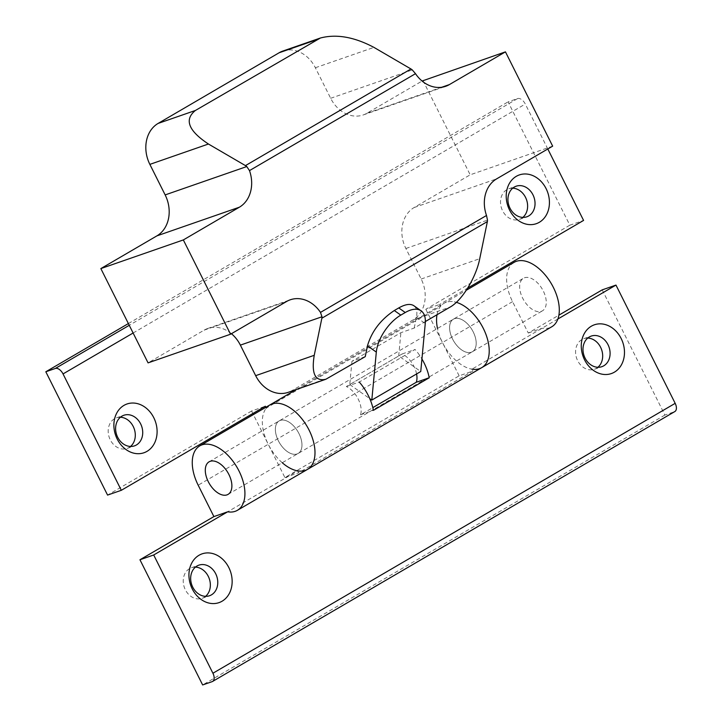 <?xml version="1.0" encoding="UTF-8"?>
<svg xmlns="http://www.w3.org/2000/svg" width="721" height="721" viewBox="0 0 721 721"><rect width="100%" height="100%" fill="white"/><g stroke="black" fill="none" stroke-linecap="round" stroke-linejoin="round"><path stroke-width="0.54" stroke-dasharray="3.6 2.7" d="M524.564 277.765A18.845 10.779 59.7 0 1 542.787 290.031A18.845 10.779 59.7 0 1 542.462 310.814A18.845 10.779 59.7 0 1 541.372 311.328A18.845 10.779 59.7 0 1 523.14 299.062A18.845 10.779 59.7 0 1 523.464 278.27A18.845 10.779 59.7 0 1 524.564 277.765M471.291 352.236A18.845 10.779 -120.3 0 0 472.39 351.731A18.845 10.779 -120.3 0 0 472.715 330.939A18.845 10.779 -120.3 0 0 454.491 318.682A18.845 10.779 -120.3 0 0 453.392 319.187A18.845 10.779 -120.3 0 0 452.581 339.041A18.845 10.779 -120.3 0 0 471.291 352.236A18.845 10.779 59.7 0 1 453.067 339.979A18.845 10.779 59.7 0 1 453.392 319.187A18.845 10.779 59.7 0 1 454.491 318.682A18.845 10.779 59.7 0 1 472.715 330.939A18.845 10.779 59.7 0 1 472.39 351.731A18.845 10.779 59.7 0 1 471.291 352.236M280.262 420.406A18.845 10.779 59.7 0 1 298.485 432.663A18.845 10.779 59.7 0 1 298.161 453.455A18.845 10.779 59.7 0 1 297.061 453.96A18.845 10.779 59.7 0 1 288.4 452.292A18.845 10.779 59.7 0 1 276.35 435.718A18.845 10.779 59.7 0 1 279.162 420.911A18.845 10.779 59.7 0 1 280.262 420.406A18.845 10.779 -120.3 0 0 279.162 420.911A18.845 10.779 -120.3 0 0 278.838 441.694A18.845 10.779 -120.3 0 0 297.061 453.96A18.845 10.779 -120.3 0 0 298.161 453.455A18.845 10.779 -120.3 0 0 298.485 432.663A18.845 10.779 -120.3 0 0 280.262 420.406M195.427 567.13A16.195 13.203 70.8 0 0 191.48 567.724A16.195 13.203 70.8 0 0 189.578 568.599A16.195 13.203 70.8 0 0 184.783 588.552A16.195 13.203 70.8 0 0 202.114 598.322A16.195 13.203 70.8 0 0 204.016 597.448A16.195 13.203 70.8 0 0 205.584 596.339M587.759 338.068A16.195 13.203 70.8 0 0 583.803 338.663A16.195 13.203 70.8 0 0 581.901 339.546A16.195 13.203 70.8 0 0 577.115 359.5A16.195 13.203 70.8 0 0 594.437 369.26A16.195 13.203 70.8 0 0 596.348 368.386A16.195 13.203 70.8 0 0 597.907 367.277M514.154 262.327A37.312 21.342 -120.3 0 0 512.55 301.639L528.277 333.039L558.883 315.167M528.277 333.039L542.021 328.262A37.312 21.342 -120.3 0 0 551.781 326.766M557.874 319.006L471.949 369.17L472.886 371.054L298.656 472.778L297.719 470.894L227.647 511.811M602.215 289.869L664.906 415.053L674.396 411.763A7.787 4.452 -120.3 0 0 674.847 411.547M297.719 470.894A37.312 21.342 -120.3 0 0 307.47 469.398M269.852 404.959A37.312 21.342 -120.3 0 0 268.248 444.28L284.912 477.554L459.142 375.83L472.886 371.054M284.912 477.554L298.656 472.778M459.142 375.83L442.478 342.556A37.312 21.342 59.7 0 1 437.485 328.47M436.998 314.744A37.312 21.342 59.7 0 1 444.082 303.244A37.312 21.342 59.7 0 1 456.366 302.333A37.312 21.342 -120.3 0 0 444.082 303.244A37.312 21.342 -120.3 0 0 440.504 306.38L439.558 304.496L467.74 288.049M664.906 415.053L202.646 684.95M416.585 373.947A18.845 10.779 -120.3 0 0 402.129 353.957L346.332 386.537A18.845 10.779 59.7 0 1 360.509 414.827L372.838 407.635M120.38 417.252A16.195 13.203 70.8 0 0 116.423 417.847A16.195 13.203 70.8 0 0 114.522 418.721A16.195 13.203 70.8 0 0 109.736 438.674A16.195 13.203 70.8 0 0 127.058 448.444A16.195 13.203 70.8 0 0 128.969 447.57A16.195 13.203 70.8 0 0 130.528 446.461M512.703 188.19A16.195 13.203 70.8 0 0 508.756 188.785A16.195 13.203 70.8 0 0 506.845 189.668A16.195 13.203 70.8 0 0 502.059 209.622A16.195 13.203 70.8 0 0 519.381 219.382A16.195 13.203 70.8 0 0 521.292 218.508A16.195 13.203 70.8 0 0 522.851 217.4M547.807 148.986L525.303 104.04A7.787 4.452 -120.3 0 0 517.57 98.579L508.08 101.877L569.833 225.195L583.577 220.419M360.509 414.827L373.433 410.339M346.332 386.537L359.265 382.04L415.062 349.469A37.312 21.342 59.7 0 1 421.929 358.977M402.129 353.957L415.062 349.469M265.869 407.293L266.274 408.104L440.504 306.38M252.846 413.512L251.584 410.997L265.337 406.22M282.253 462.738A37.312 21.342 59.7 0 1 268.248 444.28L253.377 414.584M128.374 323.567L508.08 101.877M251.584 410.997L107.564 495.084M569.833 225.195L425.814 309.273L439.558 304.496M425.814 309.273L442.478 342.556A37.312 21.342 -120.3 0 0 481.7 367.674M365.259 356.634L351.947 361.257L400.885 332.678L414.196 328.055L425.363 321.539M552.665 146.147L470.182 174.815L414.124 207.54A31.409 25.595 70.8 0 0 405.878 248.493L421.172 279.027A31.409 25.595 -109.2 0 1 412.926 319.98L291.915 390.638A31.409 25.595 -109.2 0 1 288.22 392.332M231.423 333.706A31.409 25.595 70.8 0 0 207.819 328.452A31.409 25.595 70.8 0 0 204.124 330.155L148.066 362.879M282.812 51.065A31.409 25.595 -109.2 0 1 315.365 67.747L330.66 98.281A31.409 25.595 70.8 0 0 363.213 114.954A31.409 25.595 70.8 0 0 366.908 113.251L422.091 81.031M422.966 80.527L470.182 174.815M414.196 328.055L416.414 317.285C417.495 311.679 416.639 307.822 413.827 305.704M351.947 361.257L349.766 384.536L398.704 355.958L420.758 371.513M398.704 355.958L400.885 332.678M349.766 384.536L369.756 398.632M512.55 301.639L198.176 485.188M212.127 681.651L674.396 411.763M517.57 98.579L129.248 325.306M133.106 333.021L525.303 104.04M291.915 390.638L329.218 377.669M412.926 319.98L450.237 307.011M414.124 207.54L496.607 178.88M405.878 248.493L487.486 220.139M204.124 330.155L286.607 301.486M421.172 279.027L479.744 258.677M366.908 113.251L441.739 87.25M330.66 98.281L412.268 69.919M315.365 67.747L373.947 47.388M416.414 317.285L425.255 323.522M228.088 494.363L542.462 310.814M202.114 598.322L209.532 595.744M594.437 369.26L601.855 366.683M583.803 338.663L591.229 336.085M191.48 567.724L198.897 565.147M209.09 461.819L523.464 278.27M296.277 389.538L466.334 290.248M127.058 448.444L134.476 445.866M519.381 219.382L526.808 216.805M508.756 188.785L516.173 186.207M116.423 417.847L123.85 415.269M207.819 328.452L290.302 299.783M363.213 114.954L445.695 86.295"/><path stroke-width="1.08" d="M226.989 494.876A18.845 10.779 -120.3 0 0 228.088 494.363A18.845 10.779 -120.3 0 0 228.413 473.58A18.845 10.779 -120.3 0 0 210.19 461.314A18.845 10.779 -120.3 0 0 209.09 461.819A18.845 10.779 -120.3 0 0 208.766 482.61A18.845 10.779 -120.3 0 0 226.989 494.876M211.442 594.861A16.195 13.203 70.8 0 0 216.228 574.907A16.195 13.203 70.8 0 0 198.897 565.147A16.195 13.203 70.8 0 0 196.995 566.021A16.195 13.203 70.8 0 0 192.21 585.975A16.195 13.203 70.8 0 0 209.532 595.744A16.195 13.203 70.8 0 0 211.442 594.861M199.032 555.26A25.812 21.044 -109.2 0 1 228.827 567.571A25.812 21.044 -109.2 0 1 222.05 601.233A25.812 21.044 -109.2 0 1 192.255 588.922A25.812 21.044 -109.2 0 1 199.032 555.26M603.765 365.808A16.195 13.203 70.8 0 0 608.551 345.855A16.195 13.203 70.8 0 0 591.229 336.085A16.195 13.203 70.8 0 0 589.318 336.959A16.195 13.203 70.8 0 0 584.533 356.922A16.195 13.203 70.8 0 0 601.855 366.683A16.195 13.203 70.8 0 0 603.765 365.808M591.355 326.198A25.812 21.044 -109.2 0 1 621.16 338.51A25.812 21.044 -109.2 0 1 614.382 372.171A25.812 21.044 -109.2 0 1 584.587 359.86A25.812 21.044 -109.2 0 1 591.355 326.198M597.907 367.277A16.195 13.203 70.8 0 0 601.593 349.631A16.195 13.203 70.8 0 0 587.759 338.068M205.584 596.339A16.195 13.203 70.8 0 0 209.27 578.693A16.195 13.203 70.8 0 0 195.427 567.13M558.883 315.167L602.215 289.869L615.968 285.083L557.874 319.006M153.699 554.981L139.955 559.757L213.894 516.587L198.176 485.188A37.312 21.342 59.7 0 1 199.78 445.875A37.312 21.342 59.7 0 1 237.02 467.334A37.312 21.342 59.7 0 1 237.398 510.315A37.312 21.342 59.7 0 1 227.647 511.811L153.699 554.981L212.92 673.243A7.787 4.452 59.7 0 1 212.587 681.444A7.787 4.452 59.7 0 1 212.127 681.651L202.646 684.95L139.955 559.757M227.647 511.811L213.894 516.587M212.587 681.444L674.847 411.547A7.787 4.452 -120.3 0 0 675.18 403.345L615.968 285.083M237.398 510.315L307.47 469.398A37.312 21.342 -120.3 0 0 307.092 426.426A37.312 21.342 -120.3 0 0 269.852 404.959A37.312 21.342 59.7 0 1 307.092 426.426A37.312 21.342 59.7 0 1 307.47 469.398L481.7 367.674A37.312 21.342 -120.3 0 0 485.702 333.769A37.312 21.342 -120.3 0 0 456.366 302.333A37.312 21.342 59.7 0 1 485.702 333.769A37.312 21.342 59.7 0 1 481.7 367.674L551.781 326.766A37.312 21.342 -120.3 0 0 551.394 283.786A37.312 21.342 -120.3 0 0 514.154 262.327L466.334 290.248M437.485 328.47A37.312 21.342 59.7 0 1 436.998 314.744M481.7 367.674A37.312 21.342 59.7 0 1 471.949 369.17M372.838 407.635L416.296 382.256A18.845 10.779 -120.3 0 0 416.585 373.947M136.386 444.992A16.195 13.203 70.8 0 0 141.172 425.03A16.195 13.203 70.8 0 0 123.85 415.269A16.195 13.203 70.8 0 0 121.939 416.143A16.195 13.203 70.8 0 0 117.153 436.097A16.195 13.203 70.8 0 0 134.476 445.866A16.195 13.203 70.8 0 0 136.386 444.992M123.976 405.382A25.812 21.044 -109.2 0 1 153.78 417.693A25.812 21.044 -109.2 0 1 147.003 451.355A25.812 21.044 -109.2 0 1 117.208 439.044A25.812 21.044 -109.2 0 1 123.976 405.382M528.709 215.93A16.195 13.203 70.8 0 0 533.495 195.977A16.195 13.203 70.8 0 0 516.173 186.207A16.195 13.203 70.8 0 0 514.271 187.081A16.195 13.203 70.8 0 0 509.477 207.044A16.195 13.203 70.8 0 0 526.808 216.805A16.195 13.203 70.8 0 0 528.709 215.93M516.308 176.321A25.812 21.044 -109.2 0 1 546.103 188.632A25.812 21.044 -109.2 0 1 539.326 222.293A25.812 21.044 -109.2 0 1 509.531 209.982A25.812 21.044 -109.2 0 1 516.308 176.321M522.851 217.4A16.195 13.203 70.8 0 0 526.537 199.753A16.195 13.203 70.8 0 0 512.703 188.19M130.528 446.461A16.195 13.203 70.8 0 0 134.214 428.815A16.195 13.203 70.8 0 0 120.38 417.252M121.317 490.307L107.564 495.084L45.82 371.775L55.301 368.476A7.787 4.452 59.7 0 1 63.033 373.929L121.317 490.307L265.337 406.22L265.869 407.293M467.74 288.049L583.577 220.419L547.807 148.986M416.296 382.256L429.229 377.768L373.433 410.339A37.312 21.342 -120.3 0 0 359.265 382.04M421.929 358.977A37.312 21.342 59.7 0 1 429.229 377.768M253.377 414.584L252.846 413.512M266.274 408.104A37.312 21.342 59.7 0 1 269.852 404.959L296.277 389.538M307.47 469.398A37.312 21.342 59.7 0 1 282.253 462.738M45.82 371.775L128.374 323.567M422.091 81.031L505.448 51.858L449.39 84.591A31.409 25.595 -109.2 0 1 445.695 86.295A31.409 25.595 -109.2 0 1 415.503 73.677L412.268 69.919A7.787 4.452 -120.3 0 0 410.961 68.982L373.947 47.388C354.218 36.942 336.365 33.815 320.394 38.015L195.409 110.466C184.062 119.578 188.397 130.762 208.441 144.02L245.455 165.614A7.787 4.452 59.7 0 1 246.762 166.551L249.484 170.607A31.409 25.595 -109.2 0 1 239.39 207.197L183.332 239.931L100.85 268.591L148.066 362.879L230.549 334.22L286.607 301.486A31.409 25.595 -109.2 0 1 290.302 299.783A31.409 25.595 -109.2 0 1 320.494 312.4L321.981 316.771A7.787 4.452 59.7 0 1 321.863 318.204L314.239 355.309C311.265 373.649 315.113 381.643 325.793 379.282L365.259 356.634L367.467 345.855L376.317 352.091A31.409 16.069 -54.8 0 1 400.813 315.113L405.256 312.517A31.409 16.069 -54.8 0 1 421.109 310.841A31.409 16.069 -54.8 0 1 425.255 323.522L420.758 371.513L371.811 400.083L376.317 352.091M425.363 321.539L450.237 307.011C462.044 300.468 476.112 277.423 479.744 258.677L487.378 221.572A7.787 4.452 -120.3 0 0 487.486 220.139L486.513 215.48A31.409 25.595 -109.2 0 1 496.607 178.88L552.665 146.147L505.448 51.858M325.793 379.282L288.22 392.332A31.409 25.595 -109.2 0 1 255.667 375.659L240.372 345.125A31.409 25.595 70.8 0 0 231.423 333.706M100.85 268.591L156.908 235.866A31.409 25.595 70.8 0 0 165.154 194.913L149.86 164.379A31.409 25.595 -109.2 0 1 158.106 123.426L279.117 52.768A31.409 25.595 -109.2 0 1 282.812 51.065L320.394 38.015M230.549 334.22L183.332 239.931M421.109 310.841L413.827 305.704C410.339 303.469 405.319 304.217 398.758 307.93L394.306 310.526C380.544 319.754 371.603 331.525 367.467 345.855M369.756 398.632L371.811 400.083M675.18 403.345L212.92 673.243M129.248 325.306L55.301 368.476M63.033 373.929L133.106 333.021M240.372 345.125L321.981 316.771M255.667 375.659L314.239 355.309M156.908 235.866L239.39 207.197M165.154 194.913L246.762 166.551M441.739 87.25L449.39 84.591M279.117 52.768L316.429 39.808M158.106 123.426L195.409 110.466M149.86 164.379L208.441 144.02M486.513 215.48L320.494 312.4M321.863 318.204L487.378 221.572M249.484 170.607L415.503 73.677M410.961 68.982L245.455 165.614M398.758 307.93L405.256 312.517M394.306 310.526L400.813 315.113M199.78 445.875L269.852 404.959"/></g></svg>
